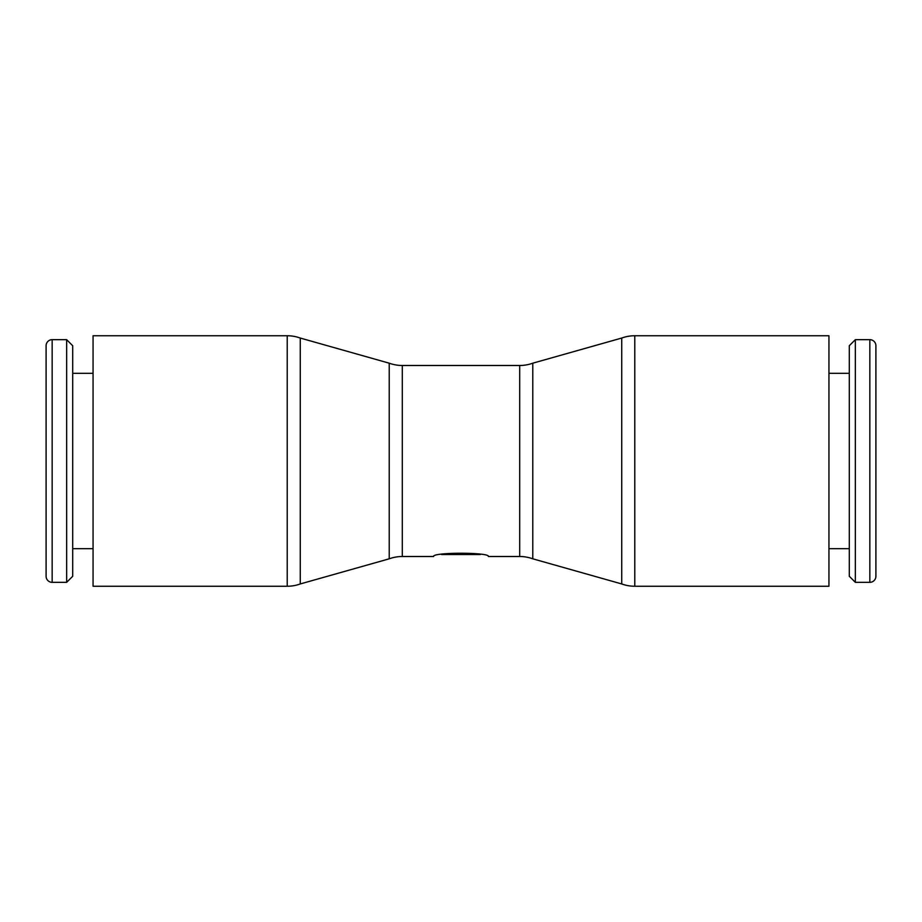 <?xml version="1.0" encoding="UTF-8"?>
<svg xmlns="http://www.w3.org/2000/svg" width="922" height="922" viewBox="0 0 922 922"><rect width="100%" height="100%" fill="white"/><g stroke="black" fill="none" stroke-linecap="round" stroke-linejoin="round"><path stroke-width="1.38" d="M634.785 335.746L828.936 335.746L828.936 586.254L634.785 586.254A38.205 38.205 0 0 1 621.728 583.949L621.728 338.051A38.205 38.205 0 0 1 634.785 335.746L634.785 586.254M532.778 558.813L532.778 363.187A38.205 38.205 0 0 1 519.708 365.492L519.708 556.508A38.205 38.205 0 0 1 532.778 558.813L621.728 583.949M402.292 556.508L402.292 365.492A38.205 38.205 0 0 1 389.222 363.187L389.222 558.813A38.205 38.205 0 0 1 402.292 556.508L433.605 556.508C431.899 552.163 490.101 552.163 488.395 556.508L519.708 556.508M300.272 461L300.272 583.949A38.205 38.205 0 0 1 287.215 586.254L287.215 335.746A38.205 38.205 0 0 1 300.272 338.051L300.272 461M287.215 335.746L93.064 335.746L93.064 586.254L287.215 586.254M869.838 582.335A6.062 6.062 0 0 0 875.9 576.273L875.9 345.727A6.062 6.062 0 0 0 869.838 339.665L869.838 582.335L855.351 582.335L855.351 339.665L869.838 339.665M855.351 339.665L849.289 345.727L849.289 576.273L855.351 582.335M52.162 582.335A6.062 6.062 0 0 1 46.1 576.273L46.1 345.727A6.062 6.062 0 0 1 52.162 339.665L52.162 582.335L66.649 582.335L66.649 339.665L52.162 339.665M66.649 582.335L72.711 576.273L72.711 345.727L66.649 339.665M480.374 554.514L441.626 554.514M875.9 345.727L875.9 576.273M389.222 558.813L300.272 583.949M828.936 548.682L849.289 548.682M93.064 548.682L72.711 548.682M402.292 365.492L519.708 365.492M532.778 363.187L621.728 338.051M93.064 373.318L72.711 373.318M828.936 373.318L849.289 373.318M389.222 363.187L300.272 338.051"/></g></svg>
